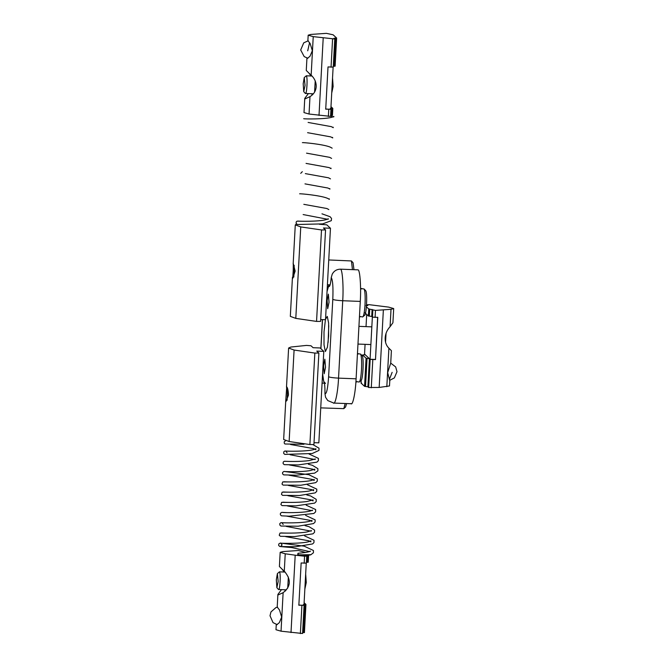 <?xml version="1.0" encoding="UTF-8"?>
<svg xmlns="http://www.w3.org/2000/svg" width="667" height="667" viewBox="0 0 667 667"><rect width="100%" height="100%" fill="white"/><g stroke="black" fill="none" stroke-linecap="round" stroke-linejoin="round"><path stroke-width="1" d="M325.488 383.433L323.712 381.441L322.595 373.587M322.528 374.737L323.712 381.441C324.621 382.658 325.029 386.727 324.962 393.672L325.563 397.274L327.78 400.575L333.758 403.068L351.309 403.743M327.038 291.579L328.956 284.809M331.249 277.589C332.766 279.973 333.283 287.219 332.8 299.325L328.606 376.722C329.857 377.389 333.167 377.856 338.536 378.131L342.73 300.734C343.647 286.96 342.454 269.61 340.562 269.176C336.835 269.21 334.059 270.869 332.233 274.145L331.249 277.589C330.599 283.984 329.798 286.943 328.864 286.451L329.114 286.585M325.538 319.268L327.272 316.383L328.623 323.045L328.623 336.11L327.43 347.173L325.371 351.567L324.02 344.906L324.012 331.849L325.429 319.71M329.039 302.318L327.689 308.704L327.13 300.55L328.364 294.114L329.039 302.318M325.513 367.4L324.162 373.787L323.603 365.641L324.837 359.196L325.513 367.4M350.875 403.535C352.635 406.478 355.503 392.88 356.095 378.806L360.28 301.409C361.206 287.635 360.013 270.277 358.121 269.852L340.562 269.176M353.969 269.693L353.076 262.765L351.426 260.947L352.468 269.635M328.748 259.955L351.426 260.947M293.813 277.113L294.189 265.374M345.156 403.502L343.813 408.646L345.598 406.962L346.607 403.56M343.813 408.646L320.735 407.879M287.143 400.242L287.519 388.502M364.524 315.249C366.383 315.674 367.567 293.772 365.841 290.879L364.182 289.036C365.082 291.562 365.366 296.715 365.041 304.486C364.532 312.106 363.748 316.266 362.665 316.958L364.707 315.149M359.746 316.441L362.665 316.958M364.182 289.036L361.264 288.511L364.099 289.036M361.722 288.944L360.572 288.486M360.997 380.332C362.856 380.757 364.04 358.854 362.314 355.961L360.655 354.119C361.556 356.645 361.847 361.797 361.514 369.576C361.014 377.188 360.222 381.349 359.146 382.041L361.18 380.232L361.047 383.1L364.557 386.351L367.909 386.81L368.659 387.51L379.164 387.444L389.495 385.96L389.778 380.682L387.677 372.628L390.729 363.098L391.404 350.675L388.903 348.199C386.26 345.614 385.009 342.171 385.167 337.869C385.476 333.558 387.11 329.84 390.07 326.713L392.913 322.745L393.688 308.563L391.012 309.313L375.471 310.405L368.743 308.954L366.4 306.787M356.228 381.524L359.146 382.041M360.655 354.119L357.737 353.602L360.572 354.119M358.196 354.027L357.737 353.602M364.857 312.756L368.367 315.991L371.719 316.45L372.469 317.15L377.78 317.384L375.496 359.605L370.185 359.363L369.435 358.663L366.075 358.212L362.573 354.969L365.191 354.744L364.557 353.952M377.63 317.25L375.496 359.605M362.489 356.453L362.573 354.969L363.182 354.911M361.047 383.116L361.656 383.058L361.047 383.116L361.206 380.207M366.025 305.669L367.859 305.494L367.092 304.769L369.293 304.686L388.628 307.112L393.688 308.563M385.551 342.254L386.051 333.317M375.346 359.463L370.077 359.263L364.541 354.144L365.074 344.339M366.033 326.63L366.692 314.449M372.361 317.042L370.077 359.263M328.756 325.671L328.114 342.438M293.23 270.168L293.297 263.682L295.156 271.085L292.738 278.331L293.23 270.168M319.418 224.262L326.78 224.837L330.465 228.247L323.445 227.981L325.546 229.94L320.594 321.411L316.55 321.411L321.511 229.948L300.75 226.913L295.281 224.896L296.615 224.104M325.529 229.907L321.511 229.948M292.446 277.205L290.328 316.366L295.798 318.384L300.75 226.913M295.798 318.384L316.55 321.411M320.694 319.535L325.513 319.718L330.465 228.247M288.469 395.064L286.068 401.459L285.776 400.333L286.727 386.86C287.669 387.844 288.252 390.579 288.469 395.064M316.775 351.109L318.876 353.076L313.924 444.539L309.888 444.547L289.136 441.512L294.089 350.042L288.611 348.032L290.837 347.04L306.537 345.406L311.005 345.773L313.09 347.699L320.11 347.966L323.795 351.376L316.775 351.109M318.859 353.035L314.841 353.076L294.089 350.042M285.776 400.333L283.658 439.495L289.136 441.512M314.024 442.663L318.843 442.846L323.795 351.376M297.707 554.844L298.166 555.269C298.132 552.86 297.982 552.718 297.707 554.844C297.982 552.718 298.132 552.86 298.166 555.269C305.82 555.436 310.088 555.244 310.964 554.694L297.707 554.844M285.726 440.712L284.292 441.662L284.217 443.121L284.967 444.005L303.969 444.255L304.16 443.705M308.004 40.812L310.18 43.613L312.348 50.692L309.963 56.311L307.22 58.504L306.945 58.021M325.579 109.013L330.949 109.321L325.721 109.155L328.014 66.933L333.242 67.1L334.776 38.986L313.24 36.635L308.179 35.184L310.855 34.434L326.396 33.35L333.116 34.792L336.627 38.036L334.009 38.261L334.759 38.961L333.242 67.1M330.574 116.35L330.949 109.321L330.59 116.383L309.046 114.032L303.994 112.581L304.761 98.399L308.354 93.622M330.982 106.695L332.816 108.396L330.198 108.621M332.433 115.433L332.816 108.396L332.208 108.454L331.824 115.491L332.433 115.433L330.632 115.474M335.101 66.175L336.627 38.036L336.018 38.094L334.492 66.233L335.101 66.175L333.3 66.225M311.055 75.98L308.771 72.936L311.155 75.146C314.649 78.514 316.325 82.358 316.2 86.685C315.858 90.979 313.79 94.297 309.988 96.632L305.178 98.824L304.761 98.399M308.771 72.936L306.27 70.477L306.945 58.054M312.006 95.198L311.839 93.755M315.216 80.965L314.582 92.096M330.84 109.213L333.133 67M277.33 607.212L279.506 610.013L281.674 617.092L279.298 622.711L276.547 624.904L276.271 624.42L275.98 629.731L281.04 631.182L302.56 633.5L304.085 605.361L302.56 633.5M306.436 562.264L308.237 562.223L308.613 555.186L307.695 555.227M307.629 562.281L308.237 562.223L308.621 555.194L308.004 555.244L307.629 562.281M298.716 605.061L304.085 605.361L298.858 605.194L301.142 562.973L306.37 563.14L306.753 556.103L306.37 563.14M304.119 602.743L305.945 604.435L303.335 604.661M305.945 604.435L305.336 604.494L303.81 632.641L304.427 632.583L305.945 604.435L304.427 632.591M302.626 632.624L304.427 632.583M306.061 555.311L306.753 556.103L304.569 556.211L295.198 555.194L285.226 553.785L280.173 552.334L282.85 551.584L298.382 550.5L305.669 552.459M284.184 572.019L281.908 568.984L284.284 571.185C291.337 579.398 290.954 586.568 283.125 592.68L278.314 594.864L277.889 594.439L281.482 589.661M281.908 568.984L279.406 566.516L280.173 552.334M288.352 576.988L287.719 588.152M285.142 591.237L284.976 589.795M303.977 605.261L306.261 563.04M303.71 91.637L305.361 93.447C306.82 95.306 307.829 76.747 306.311 75.855L304.252 77.53L305.044 85.443L303.735 91.654L303.193 83.734L304.252 77.53M305.361 93.447L313.365 93.814M331.716 93.046L333.133 86.518L332.591 78.598M276.847 587.677L278.498 589.486C279.957 591.346 280.965 572.795 279.448 571.902L277.389 573.57L278.181 581.482L276.872 587.694L276.321 579.773L277.389 573.57M278.498 589.486L286.51 589.853M304.852 589.094L306.27 582.566L305.719 574.637M320.919 348.724L322.503 319.601M328.606 376.722C327.797 388.536 326.588 394.189 324.962 393.672M360.28 301.409L342.73 300.734C337.36 300.458 334.05 299.992 332.8 299.325M333.325 402.86C335.084 405.811 337.944 392.204 338.536 378.131L356.095 378.806M364.557 386.351L366.075 358.212M375.087 317.434L375.471 310.405M372.469 317.15L372.853 310.113M367.058 305.669L367.1 304.794L367.042 305.669M371.719 316.45L372.103 309.413M369.335 316.116L369.718 309.079M369.159 316.108L369.543 309.071M368.367 315.991L368.743 308.954M386.818 386.71L388.903 348.199M365.349 386.468L366.875 358.321M365.524 386.476L367.05 358.329M367.909 386.81L369.435 358.663M368.659 387.51L370.185 359.363M371.277 387.794L372.803 359.655M379.164 387.444L383.358 310.047M390.07 326.713L391.012 309.313M392.138 372.344L389.336 379.59M314.841 353.076L309.888 444.547M328.764 109.421L328.381 116.458M332.033 108.446L331.649 115.483M313.24 36.635L311.155 75.146M335.843 38.086L334.317 66.233M332.575 39.061L331.049 67.209M323.203 38.044L319.009 115.441M309.988 96.632L309.046 114.032M307.712 50.809L309.58 42.638M303.635 632.633L305.161 604.485M304.185 563.248L304.569 556.211M291.004 632.591L295.198 555.194M300.375 633.608L301.901 605.469M307.445 562.273L307.829 555.236M281.04 631.182L283.125 592.68M284.284 571.185L285.226 553.785M322.419 319.593L320.844 348.649M327.13 289.878L328.806 285.159M330.107 284.851L327.405 284.742M324.395 383.175L322.078 383.083M359.446 316.833L360.188 316.867M355.903 381.916L356.67 381.949M362.565 354.961L362.489 356.436M389.67 380.34L394.364 377.914L396.998 371.702L395.681 366.95L390.729 363.131M370.877 344.564L357.971 344.064M371.836 326.855L358.929 326.355M295.281 224.896L293.163 264.065M288.611 348.032L286.493 387.193M310.814 554.786L313.415 552.785L313.432 550.5L304.185 546.156L280.29 543.046L278.756 543.997L278.673 545.456L279.84 546.523L295.648 546.748L312.623 543.93L313.957 542.571L313.999 540.278L304.569 535.868M286.018 533.1L280.007 533.058L279.223 535.217L280.39 536.293L294.647 536.568L312.965 533.825L314.541 532.291L314.566 530.073L309.096 526.722L305.052 525.638M286.56 522.861L280.907 522.67L279.857 523.545L279.79 525.004L280.907 526.046L298.041 526.213L313.532 523.578L315.099 522.044L315.116 519.835L305.644 515.399M286.993 512.623L281.799 512.364L280.423 513.282L280.348 514.791L281.491 515.824L289.27 516.183L313.849 513.482L315.641 511.839L315.641 509.538L306.178 505.169M287.527 502.393L281.607 502.384L280.89 504.527L282.066 505.594L295.823 505.878L314.641 503.11L316.2 501.584L316.225 499.366L310.697 495.998L306.737 494.931M288.077 492.154L282.158 492.154L281.449 494.305L282.575 495.348L299.45 495.523L315.191 492.88L316.758 491.337L316.783 489.136L307.304 484.701M288.653 481.924L282.716 481.924L281.999 484.067L283.125 485.109L300.792 485.251L315.766 482.633L317.275 481.174L317.325 478.881L308.804 474.696L283.967 471.427L282.625 472.378L282.558 473.837L283.675 474.879L296.39 475.204L314.624 473.136L317.867 470.885L317.884 468.659L312.414 465.308L308.387 464.232M289.887 461.456L284.217 461.272L283.2 462.106L283.116 463.615L284.25 464.649L298.357 464.932L316.933 462.131L318.401 460.68L318.426 458.387L308.996 453.994M290.387 451.217L284.767 451.034L283.75 451.876L283.675 453.385L284.809 454.41L312.214 453.518L318.976 450.408L319.001 448.199L313.09 444.706M309.43 551.534L291.846 547.582L280.499 546.573L282.099 544.922L280.69 543.105C280.932 543.447 303.01 543.788 309.496 541.471L310.889 540.829L310.839 541.862L308.863 540.804L285.668 536.618M310.539 531.065L286.185 526.38M311.948 521.394L309.988 520.343L286.802 516.15M311.647 510.597L287.335 505.911M282.916 502.176L282.908 502.168C283.242 502.359 297.932 502.851 307.103 501.492L313.115 499.891L313.048 500.925L311.089 499.866L287.852 495.681M313.607 490.695L311.656 489.636L288.402 485.443M284.017 481.699L284.034 481.707C284.3 481.983 304.094 482.416 311.764 480.365L314.215 479.423L314.165 480.465L312.198 479.398L289.019 475.212M284.567 471.469C284.884 471.694 301.617 472.178 310.405 470.527L314.774 469.184L314.716 470.218L312.748 469.168L289.578 464.982M314.415 459.421L290.103 454.744M287.085 452.81L285.684 451C285.96 451.309 306.928 451.701 314.015 449.5L315.883 448.724L315.825 449.758L313.865 448.699L290.579 444.505M297.999 553.285C305.319 552.66 309.43 551.917 310.338 551.059L310.147 551.567M311.256 531.107L311.447 530.59L307.062 531.933C298.282 533.583 281.566 533.1 281.241 532.875M311.814 520.869L312.006 520.36L309.555 521.294C301.876 523.353 282.108 522.92 281.799 522.636L283.208 524.454M312.364 510.63L312.556 510.13L310.105 511.064C302.426 513.115 282.633 512.69 282.358 512.406M313.473 490.17L313.665 489.653L309.288 490.995C300.509 492.638 283.808 492.163 283.458 491.938L283.475 491.938M315.141 459.463L315.333 458.954L309.338 460.555C300.175 461.914 285.493 461.431 285.126 461.231L285.134 461.239M327.422 219.235L303.135 214.557M328.831 209.571L326.88 208.521L303.818 204.335M329.256 198.808L329.39 199.333L327.422 198.274C320.36 195.348 299.892 193.538 299.6 193.805M329.806 188.578L329.94 189.095L327.972 188.044L304.986 183.875M330.498 178.873L328.539 177.814L305.336 173.62M300.725 173.337L302.309 171.686M330.915 168.101L331.057 168.634L329.081 167.575L306.053 163.398M331.599 158.396L329.64 157.337L306.545 153.16M332.158 148.166L330.198 147.107C323.17 144.189 302.701 142.371 302.376 142.638M332.583 137.402L332.716 137.936L330.749 136.877L307.579 132.683M333.133 127.172L333.267 127.689L331.299 126.638L308.112 122.453M332.966 116.9L330.607 115.966M321.969 213.815L330.132 216.758L331.541 218.459L331.316 220.669L322.661 223.887L297.39 224.496L296.123 223.437L296.206 221.928L297.057 221.144L302.801 221.269M328.147 219.285L328.339 218.768L326.396 219.568C319.218 221.752 298.399 221.352 298.132 221.052M333.692 116.942L333.884 116.425L332.299 117.125C325.563 119.393 303.952 119.034 303.677 118.709L303.677 118.709M332.816 108.404L332.441 115.441M308.179 35.184L307.896 40.462M335.109 66.191L336.627 38.044M308.262 40.77L303.735 42.838L300.684 49.975L304.202 56.62L307.887 58.254M277.889 594.439L277.222 606.862M277.214 624.654L273.028 622.619L270.002 615.733L270.969 611.922L275.938 607.57L277.589 607.17M312.031 76.021L306.178 75.796M285.168 572.061L279.315 571.836"/></g></svg>
